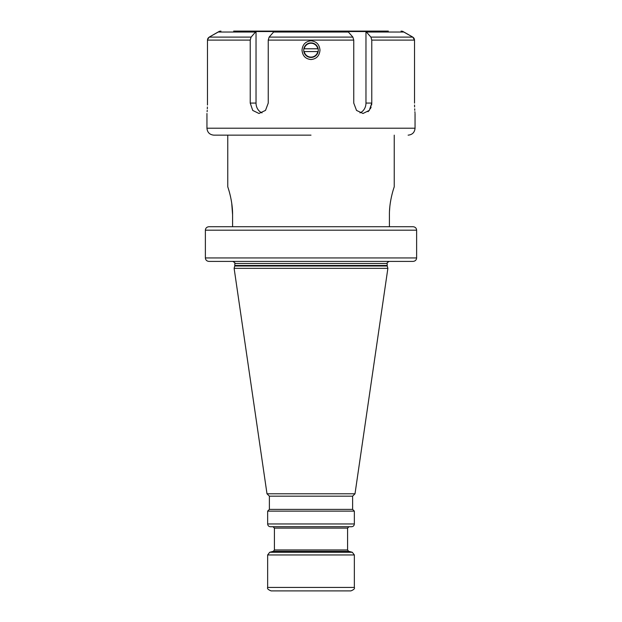 <?xml version="1.0" encoding="UTF-8"?>
<svg xmlns="http://www.w3.org/2000/svg" width="622" height="622" viewBox="0 0 622 622"><rect width="100%" height="100%" fill="white"/><g stroke="black" fill="none" stroke-linecap="round" stroke-linejoin="round"><path stroke-width="0.93" d="M343.95 590.9L271.114 590.9C268.199 589.742 267.04 588.591 267.647 587.432L267.647 554.956L354.353 554.956L352.301 552.274L269.699 552.274L267.647 554.956M267.647 587.432L354.353 587.432C354.96 588.591 353.801 589.742 350.886 590.9L311 590.9M269.699 552.274L273.377 551.286L348.623 551.286L347.589 549.949L274.411 549.949L274.411 528.125L347.589 528.125L348.981 526.733L286.719 526.733M311 526.733L351.578 526.733C353.265 526.57 354.19 525.644 354.353 523.957L354.353 511.128L267.647 511.128L267.647 523.957C267.81 525.644 268.735 526.57 270.422 526.733L311 526.733M267.647 511.128L269.38 509.395L352.62 509.395L354.353 511.128M352.62 509.395L352.62 496.169L269.38 496.169L266.993 493.782L234.121 268.339L387.879 268.339L355.007 493.782L266.993 493.782M389.419 226.719L208.969 226.719C206.768 226.937 205.571 228.087 205.377 230.187L205.377 257.936C205.571 260.027 206.768 261.186 208.969 261.403L413.031 261.403C415.232 261.186 416.429 260.027 416.623 257.936L416.623 230.187C416.429 228.087 415.232 226.937 413.031 226.719L389.419 226.719L389.419 214.753C389.255 200.214 394.48 186.18 394.239 186.833C394.48 186.172 389.255 200.214 389.419 214.753M311 57.457L310.487 57.442M311 42.895L312.586 43.066M318.285 50.18A7.285 7.285 0 0 1 311 57.457A7.285 7.285 0 0 1 303.715 50.18A7.285 7.285 0 0 1 311 42.895A7.285 7.285 0 0 1 318.285 50.18M388.346 31.1L233.654 31.1M347.947 31.543L365.969 31.543L370.906 37.11L371.777 40.111L371.777 103.073L369.305 110.382L363.023 113.476L356.523 110.428L353.755 103.073L353.755 40.111L352.884 37.11L347.947 31.543M414.26 38.782L414.532 40.111L412.79 37.11L402.916 31.543M359.975 112.87A10.403 9.011 90 0 0 365.969 103.073L365.969 31.543M255.518 32.033L256.031 31.543L274.053 31.543L269.116 37.11L268.245 40.111L268.245 103.073L265.516 110.382L258.977 113.476L252.734 110.428L250.223 103.073L250.223 40.111L251.094 37.11L255.518 32.033L218.058 32.033L209.21 37.11L219.084 31.543M370.906 37.11L412.79 37.11L403.942 32.033L366.482 32.033M367.991 111.688L369.312 110.374M370.37 108.796L371.147 106.992M371.622 105.025L371.777 103.081M412.79 37.11L413.195 37.382M413.646 37.81L413.972 38.222M208.183 38.004L209.21 37.11L207.499 39.637M207.639 39.031L207.857 38.525M319.98 50.18C319.467 55.84 316.474 58.966 311 59.541C305.526 58.966 302.533 55.84 302.02 50.18C302.533 44.512 305.526 41.386 311 40.811C316.474 41.386 319.467 44.512 319.98 50.18M371.777 40.111L414.532 40.111L414.532 103.073C415.099 116.47 415.099 116.47 414.532 103.073L414.532 103.12M414.547 105.025L414.602 106.984M414.687 108.796L414.781 110.319M414.89 111.711L414.975 112.644M415.045 113.422L415.053 128.218L206.947 128.218L206.947 113.476M207.453 105.025L207.468 103.073C206.901 116.47 206.901 116.47 207.468 103.073L207.468 40.111L250.223 40.111M207.11 111.711L207.219 110.312M207.313 108.796L207.398 106.984M256.031 31.543L256.031 103.073L250.223 103.081M311 135.153L213.882 135.153L311 135.153M391.471 196.684L390.725 200.385M390.499 201.683L390.219 203.542M389.784 207.219L389.504 211.06M232.581 226.719L232.581 214.753C232.745 200.214 227.52 186.18 227.761 186.833C227.52 186.172 232.745 200.214 232.581 214.753L231.718 203.106M231.33 200.704L231.12 199.53M230.467 196.42L229.767 193.574M229.083 191.063L228.593 189.43M416.623 257.936L205.377 257.936L205.377 230.187L416.623 230.187M413.031 261.403L208.969 261.403M256.031 103.073A10.403 9.011 -90 0 0 262.025 112.87M317.795 48.788A6.935 6.935 0 0 0 304.205 48.788L317.795 48.788M304.205 51.564A6.935 6.935 0 0 0 317.795 51.564L304.205 51.564M267.647 523.957L354.353 523.957M234.121 268.339L234.743 266.014L387.257 266.014L387.879 268.339M387.257 266.014L387.187 265.477L234.813 265.477L234.813 263.479C235.404 263.145 234.712 262.453 232.729 261.403M234.813 263.479L387.187 263.479C386.596 263.145 387.288 262.453 389.271 261.403M348.46 32.033L273.54 32.033M371.777 103.073L365.969 103.073M209.21 37.11L251.094 37.11M269.116 37.11L352.884 37.11M353.755 40.111L268.245 40.111M354.353 587.432L354.353 554.956M348.623 551.286L352.301 552.274M273.377 551.286L274.411 549.949M347.589 549.949L347.589 528.125M274.411 528.125L273.019 526.733M269.38 509.395L269.38 496.169M352.62 496.169L355.007 493.782M234.743 266.014L234.813 265.477M387.187 265.477L387.187 263.479M402.916 31.357L401.05 31.1M206.947 128.218C207.359 132.432 209.668 134.741 213.882 135.153M415.053 128.218C414.641 132.432 412.332 134.741 408.118 135.153M394.239 186.833L394.239 135.153M227.761 186.833L227.761 135.153M219.084 31.357L220.95 31.1"/></g></svg>
